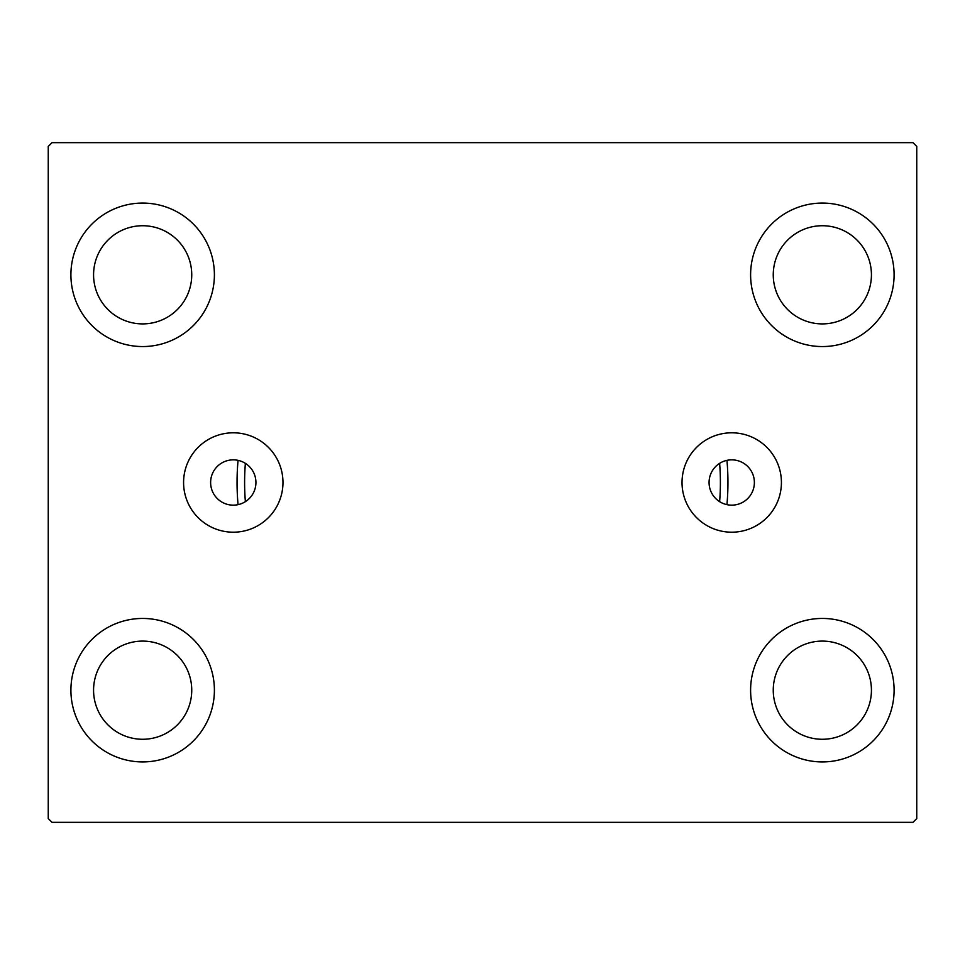<?xml version="1.0" encoding="UTF-8"?>
<svg xmlns="http://www.w3.org/2000/svg" width="965" height="965" viewBox="0 0 965 965"><rect width="100%" height="100%" fill="white"/><g stroke="black" fill="none" stroke-linecap="round" stroke-linejoin="round"><path stroke-width="1.45" d="M754.377 482.5A22.653 22.653 0 0 0 731.723 459.847A22.653 22.653 0 0 0 709.07 482.5A22.653 22.653 0 0 0 731.723 505.153A22.653 22.653 0 0 0 754.377 482.5A271.877 271.877 0 0 0 754.377 482.488M255.93 482.5A22.653 22.653 0 0 0 233.277 459.847A22.653 22.653 0 0 0 210.623 482.5A22.653 22.653 0 0 0 233.277 505.153A22.653 22.653 0 0 0 255.93 482.5M781.421 482.5A49.698 49.698 0 0 0 731.723 432.803A49.698 49.698 0 0 0 682.026 482.5A49.698 49.698 0 0 0 731.723 532.197A49.698 49.698 0 0 0 781.421 482.5M282.974 482.5A49.698 49.698 0 0 0 233.277 432.803A49.698 49.698 0 0 0 183.579 482.5A49.698 49.698 0 0 0 233.277 532.197A49.698 49.698 0 0 0 282.974 482.5M70.903 690.18A71.748 71.748 0 0 1 142.651 618.444A71.748 71.748 0 0 1 214.399 690.18A71.748 71.748 0 0 1 142.651 761.928A71.748 71.748 0 0 1 70.903 690.18M750.601 274.82A71.748 71.748 0 0 1 822.349 203.072A71.748 71.748 0 0 1 894.097 274.82A71.748 71.748 0 0 1 822.349 346.556A71.748 71.748 0 0 1 750.601 274.82M750.601 690.18A71.748 71.748 0 0 1 822.349 618.444A71.748 71.748 0 0 1 894.097 690.18A71.748 71.748 0 0 1 822.349 761.928A71.748 71.748 0 0 1 750.601 690.18M70.903 274.82A71.748 71.748 0 0 1 142.651 203.072A71.748 71.748 0 0 1 214.399 274.82A71.748 71.748 0 0 1 142.651 346.556A71.748 71.748 0 0 1 70.903 274.82M93.569 274.82A49.094 49.094 0 0 1 142.651 225.726A49.094 49.094 0 0 1 191.746 274.82A49.094 49.094 0 0 1 142.651 323.902A49.094 49.094 0 0 1 93.569 274.82M773.255 690.18A49.094 49.094 0 0 1 822.349 641.098A49.094 49.094 0 0 1 871.431 690.18A49.094 49.094 0 0 1 822.349 739.274A49.094 49.094 0 0 1 773.255 690.18M773.255 274.82A49.094 49.094 0 0 1 822.349 225.726A49.094 49.094 0 0 1 871.431 274.82A49.094 49.094 0 0 1 822.349 323.902A49.094 49.094 0 0 1 773.255 274.82M93.569 690.18A49.094 49.094 0 0 1 142.651 641.098A49.094 49.094 0 0 1 191.746 690.18A49.094 49.094 0 0 1 142.651 739.274A49.094 49.094 0 0 1 93.569 690.18M912.974 142.651L52.026 142.651L48.25 146.427L48.25 818.573L52.026 822.349L912.974 822.349L916.75 818.573L916.75 146.427L912.974 142.651M238.053 460.353A245.448 245.448 0 0 0 238.053 504.647M726.947 504.647A245.448 245.448 0 0 0 726.947 460.353M719.625 463.345A237.897 237.897 0 0 1 719.625 501.655M245.375 501.655A237.897 237.897 0 0 1 245.375 463.345"/></g></svg>
